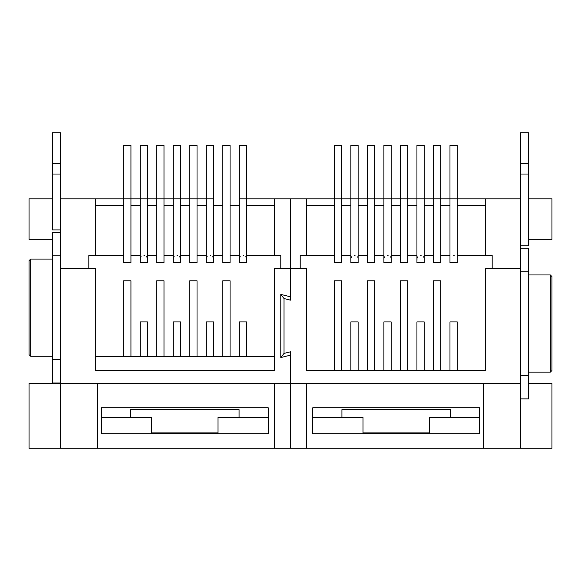 <?xml version="1.0" encoding="UTF-8"?>
<svg xmlns="http://www.w3.org/2000/svg" width="581" height="581" viewBox="0 0 581 581"><rect width="100%" height="100%" fill="white"/><g stroke="black" fill="none" stroke-linecap="round" stroke-linejoin="round"><path stroke-width="0.87" d="M213.554 198.811L60.475 198.811L95.306 198.811L95.306 255.509L88.82 255.509L88.82 268.473L60.475 268.473L60.475 198.811L60.475 383.482L60.475 268.473L95.306 268.473L95.306 370.525L274.305 370.525L274.305 268.473L274.305 370.525L95.306 370.525L95.306 268.473L88.82 268.473L88.82 255.509L95.306 255.509L95.306 198.811L189.74 198.811M280.783 294.385L280.783 357.562L280.783 294.385L290.5 296.818L290.5 268.473L290.5 296.818L280.783 294.385L284.022 298.54L284.022 353.415L290.5 351.795L290.5 383.482L290.5 355.136L280.783 357.562L290.5 355.136L290.5 448.278L290.5 383.482L274.305 383.482L274.305 448.278L290.5 448.278L97.731 448.278L274.305 448.278L274.305 383.482L290.5 383.482L290.5 448.278L520.525 448.278L520.525 198.811L485.694 198.811L520.525 198.811L520.525 383.482L483.269 383.482L483.269 448.278L306.695 448.278L306.695 383.482L520.525 383.482L520.525 448.278L483.269 448.278L483.269 383.482L290.5 383.482L290.5 351.795L284.022 353.415L280.783 357.562L284.022 353.415L284.022 298.54L280.783 294.385M280.783 268.473L290.5 268.473L290.5 198.811L290.5 268.473L280.783 268.473L280.783 255.509L280.783 268.473L274.305 268.473L280.783 268.473M97.731 383.482L274.305 383.482L60.475 383.482L60.475 448.278L60.475 383.482L29.05 383.482L29.05 448.278L97.731 448.278L97.731 383.482L97.731 448.278L29.05 448.278L29.05 383.482L97.731 383.482M246.598 198.811L274.305 198.811L274.305 255.509L246.598 255.509L246.598 205.296L274.305 205.296L246.598 205.296L246.598 262.801L239.314 262.801L239.314 205.296L230.076 205.296L230.076 255.509L230.076 205.296L239.314 205.296L239.314 255.509L230.076 255.509L230.076 262.801L222.792 262.801L222.792 205.296L213.554 205.296L213.554 255.509L213.554 205.296L222.792 205.296L222.792 255.509L213.554 255.509L213.554 262.801L206.262 262.801L206.335 258.436M173.218 262.801L173.218 205.296L173.218 262.801L180.509 262.801L180.509 255.509L189.74 255.509L189.74 262.801L197.032 262.801L197.032 255.509L206.262 255.509L206.262 262.801L206.262 205.296L197.032 205.296L197.032 255.509L197.032 205.296L206.262 205.296L206.262 255.509L197.032 255.509L197.032 262.801L189.74 262.801L189.74 205.296L180.509 205.296L180.509 255.509L180.509 205.296L189.74 205.296L189.74 255.509L180.509 255.509L180.509 262.801L173.218 262.801L173.291 258.436M173.218 205.296L163.987 205.296L163.987 255.509L163.987 205.296L173.218 205.296L173.218 145.439L180.509 145.439L173.218 145.439M140.174 262.801L140.174 205.296L140.174 262.801L147.465 262.801L147.465 255.509L156.696 255.509L156.696 262.801L163.987 262.801L163.987 255.509L173.218 255.509L163.987 255.509L163.987 262.801L156.696 262.801L156.696 205.296L147.465 205.296L147.465 255.509L147.465 205.296L156.696 205.296L156.696 255.509L147.465 255.509L147.465 262.801L140.174 262.801L140.246 258.436M140.174 205.296L130.943 205.296L130.943 255.509L130.943 205.296L140.174 205.296L140.174 145.439L147.465 145.439L140.174 145.439M123.651 255.509L123.651 205.296L95.306 205.296L123.651 205.296L123.651 255.509L95.306 255.509L123.651 255.509L123.651 262.801L123.651 255.509M197.032 198.811L206.262 198.811M206.262 262.801L213.554 262.801L213.554 255.509L222.792 255.509L222.792 262.801L230.076 262.801L230.076 255.509L239.314 255.509L239.314 262.801L246.598 262.801L246.598 255.509L280.783 255.509L274.305 255.509L274.305 198.811L290.5 198.811L239.314 198.811M29.05 198.811L52.377 198.811L29.05 198.811L29.05 239.314L52.377 239.314L29.05 239.314L29.05 198.811M239.067 409.612L130.536 409.612L130.536 417.499L151.597 417.499L151.597 432.889L218.013 432.889L218.013 417.499L239.067 417.499L239.067 409.612L239.067 417.499L218.013 417.499L218.013 432.889L151.597 432.889L151.597 417.499L101.377 417.499L130.536 417.499L130.536 409.612L239.067 409.612M101.377 407.782L268.226 407.782L268.226 433.695L101.377 433.695L101.377 407.782L101.377 433.695L268.226 433.695L268.226 407.782L101.377 407.782M30.67 259.075L52.377 259.075L30.67 259.075L30.67 356.269L52.377 356.269L30.67 356.269L29.05 354.65L29.05 260.695L29.05 354.65L30.67 356.269L30.67 259.075L29.05 260.695L30.67 259.075M268.226 417.499L239.067 417.499L268.226 417.499M123.651 145.439L130.943 145.439L123.651 145.439L123.651 205.296M156.696 145.439L163.987 145.439L156.696 145.439L156.696 205.296M189.74 145.439L197.032 145.439L189.74 145.439L189.74 205.296M222.792 145.439L230.076 145.439L222.792 145.439L222.792 205.296M206.262 145.439L213.554 145.439L206.262 145.439L206.262 205.296M239.314 145.439L246.598 145.439L239.314 145.439L239.314 205.296M239.314 262.801L239.387 258.436M60.475 132.722L60.475 198.811L60.475 174.031L52.377 174.031L52.377 132.722L52.377 229.916L52.377 174.031L60.475 174.031L60.475 163.501L52.377 163.501L60.475 163.501L60.475 132.722L52.377 132.722L60.475 132.722M52.377 382.995L52.377 232.349L52.377 382.995L60.475 382.995L52.377 382.995M60.475 359.486L52.377 359.486L60.475 359.486M60.475 255.851L52.377 255.851L60.475 255.851M60.475 232.349L52.377 232.349L60.475 232.349M60.475 229.916L52.377 229.916L60.475 229.916M123.651 356.589L95.306 356.589L123.651 356.589L123.651 280.783L130.943 280.783L130.943 356.589L123.651 356.589L140.174 356.589L130.943 356.589L130.943 280.783L123.651 280.783L123.651 356.589M274.305 356.589L140.174 356.589L140.174 321.925L147.465 321.925L147.465 356.589L156.696 356.589L156.696 280.783L163.987 280.783L163.987 356.589L173.218 356.589L173.218 321.925L180.509 321.925L180.509 356.589L189.74 356.589L189.74 280.783L197.032 280.783L197.032 356.589L206.262 356.589L206.262 321.925L213.554 321.925L213.554 356.589L222.792 356.589L222.792 280.783L230.076 280.783L230.076 356.589L239.314 356.589L239.314 321.925L246.598 321.925L246.598 356.589L274.305 356.589L274.305 268.473L274.305 356.589M140.174 255.509L130.943 255.509L130.943 262.801L123.651 262.801L130.943 262.801L130.943 255.509L140.174 255.509M88.82 268.473L95.306 268.473L95.306 356.589L95.306 268.473L88.82 268.473M239.314 356.589L246.598 356.589L246.598 321.925L239.314 321.925L239.314 356.589M222.792 356.589L230.076 356.589L230.076 280.783L222.792 280.783L222.792 356.589M206.262 356.589L213.554 356.589L213.554 321.925L206.262 321.925L206.262 356.589M189.74 356.589L197.032 356.589L197.032 280.783L189.74 280.783L189.74 356.589M173.218 356.589L180.509 356.589L180.509 321.925L173.218 321.925L173.218 356.589M156.696 356.589L163.987 356.589L163.987 280.783L156.696 280.783L156.696 356.589M140.174 356.589L147.465 356.589L147.465 321.925L140.174 321.925L140.174 356.589M306.695 205.296L334.315 205.296L306.695 205.296M341.606 205.296L350.844 205.296L341.606 205.296L341.606 255.509L341.606 145.439L334.315 145.439L341.606 145.439M358.128 205.296L367.366 205.296L358.128 205.296L358.128 255.509L358.128 145.439L350.844 145.439L358.128 145.439M374.651 205.296L383.888 205.296L374.651 205.296L374.651 255.509L374.651 145.439L367.366 145.439L374.651 145.439M391.173 205.296L400.411 205.296L391.173 205.296L391.173 255.509L391.173 145.439L383.888 145.439L391.173 145.439M407.702 205.296L416.933 205.296L407.702 205.296L407.702 255.509L407.702 145.439L400.411 145.439L407.702 145.439M424.224 205.296L433.455 205.296L424.224 205.296L424.224 255.509L424.224 145.439L416.933 145.439L424.224 145.439M440.747 205.296L449.977 205.296L440.747 205.296L440.747 255.509L440.747 145.439L433.455 145.439L440.747 145.439M457.269 205.296L485.694 205.296L457.269 205.296L457.269 255.509L457.269 145.439L449.977 145.439L457.269 145.439M457.269 198.811L485.694 198.811L485.694 255.509L457.269 255.509L457.269 262.801L449.977 262.801L449.977 205.296L449.977 255.509L440.747 255.509L440.747 262.801L433.455 262.801L433.455 205.296L433.455 255.509L424.224 255.509L424.224 262.801L416.933 262.801L416.933 205.296L416.933 255.509L407.702 255.509L407.702 262.801L400.411 262.801L400.411 205.296L400.411 255.509L391.173 255.509L391.173 262.801L383.888 262.801L383.888 205.296L383.888 255.509L374.651 255.509L374.651 262.801L367.366 262.801L367.366 205.296L367.366 255.509L358.128 255.509L358.128 262.801L350.844 262.801L350.844 205.296L350.844 255.509L341.606 255.509L341.606 262.801L334.315 262.801L334.315 205.296L334.315 255.509L306.695 255.509L306.695 198.811L400.411 198.811M407.702 198.811L416.933 198.811M424.224 198.811L433.455 198.811M440.747 198.811L449.977 198.811M528.623 198.811L551.95 198.811L528.623 198.811M290.5 198.811L306.695 198.811L290.5 198.811L290.5 300.159L284.022 298.54L290.5 300.159L290.5 268.473L300.217 268.473L300.217 255.509L306.695 255.509L300.217 255.509L300.217 268.473L290.5 268.473L290.5 198.811M492.18 268.473L485.694 268.473L485.694 370.525L306.695 370.525L306.695 268.473L300.217 268.473L306.695 268.473L306.695 370.525L485.694 370.525L485.694 268.473L520.525 268.473L492.18 268.473L492.18 255.509L492.18 268.473L485.694 268.473L492.18 268.473M450.464 409.612L341.933 409.612L341.933 417.499L362.987 417.499L362.987 432.889L429.403 432.889L429.403 417.499L450.464 417.499L450.464 409.612L450.464 417.499L429.403 417.499L429.403 432.889L362.987 432.889L362.987 417.499L312.774 417.499L341.933 417.499L341.933 409.612L450.464 409.612M312.774 407.782L479.623 407.782L479.623 433.695L312.774 433.695L312.774 407.782L312.774 433.695L479.623 433.695L479.623 407.782L312.774 407.782M350.844 262.801L358.128 262.801L358.128 255.509L367.366 255.509L367.366 262.801L374.651 262.801L374.651 255.509L383.888 255.509L383.888 262.801L391.173 262.801L391.173 255.509L400.411 255.509L400.411 262.801L407.702 262.801L407.702 255.509L416.933 255.509L416.933 262.801L424.224 262.801L424.224 255.509L433.455 255.509L433.455 262.801L440.747 262.801L440.747 255.509L449.977 255.509L449.977 262.801L457.269 262.801L457.269 255.509L492.18 255.509L485.694 255.509L485.694 198.811L306.695 198.811L306.695 255.509L334.315 255.509L334.315 262.801L341.606 262.801L341.606 255.509L350.844 255.509L350.844 262.801L350.909 258.436M306.695 448.278L290.5 448.278L290.5 383.482L306.695 383.482L306.695 448.278M551.95 448.278L520.525 448.278L551.95 448.278L551.95 383.482L528.623 383.482L551.95 383.482L551.95 448.278M551.95 239.314L528.623 239.314L551.95 239.314L551.95 198.811L551.95 239.314M528.623 372.145L550.33 372.145L550.33 274.951L528.623 274.951L550.33 274.951L550.33 372.145L528.623 372.145M551.95 276.571L551.95 370.525L550.33 372.145L551.95 370.525L551.95 276.571L550.33 274.951L551.95 276.571M479.623 417.499L450.464 417.499L479.623 417.499M433.455 205.296L433.455 145.439M400.411 205.296L400.411 145.439M367.366 205.296L367.366 145.439M334.315 205.296L334.315 145.439M449.977 262.801L449.977 259.155M449.977 205.296L449.977 145.439M416.933 262.801L417.005 258.436M416.933 205.296L416.933 145.439M383.888 262.801L383.961 258.436M383.888 205.296L383.888 145.439M350.844 205.296L350.844 145.439M528.623 132.722L528.623 245.792L520.525 245.792L528.623 245.792L528.623 174.031L520.525 174.031L520.525 132.722L520.525 198.811L520.525 174.031L528.623 174.031L528.623 163.501L520.525 163.501L528.623 163.501L528.623 132.722L520.525 132.722L528.623 132.722M528.623 248.218L528.623 398.871L520.525 398.871L528.623 398.871L528.623 375.362L520.525 375.362L528.623 375.362L528.623 271.726L520.525 271.726L528.623 271.726L528.623 248.218L520.525 248.218L528.623 248.218M334.315 370.525L306.695 370.525L334.315 370.525L334.315 280.783L341.606 280.783L341.606 370.525L350.844 370.525L341.606 370.525L341.606 280.783L334.315 280.783L334.315 370.525M485.694 370.525L457.269 370.525L485.694 370.525L485.694 268.473L485.694 370.525M449.977 370.525L440.747 370.525L449.977 370.525L449.977 321.925L457.269 321.925L457.269 370.525L457.269 321.925L449.977 321.925L449.977 370.525M433.455 370.525L424.224 370.525L433.455 370.525L433.455 280.783L440.747 280.783L440.747 370.525L440.747 280.783L433.455 280.783L433.455 370.525M416.933 370.525L407.702 370.525L416.933 370.525L416.933 321.925L424.224 321.925L424.224 370.525L424.224 321.925L416.933 321.925L416.933 370.525M400.411 370.525L391.173 370.525L400.411 370.525L400.411 280.783L407.702 280.783L407.702 370.525L407.702 280.783L400.411 280.783L400.411 370.525M383.888 370.525L374.651 370.525L383.888 370.525L383.888 321.925L391.173 321.925L391.173 370.525L391.173 321.925L383.888 321.925L383.888 370.525M367.366 370.525L358.128 370.525L367.366 370.525L367.366 280.783L374.651 280.783L374.651 370.525L374.651 280.783L367.366 280.783L367.366 370.525M350.844 370.525L350.844 321.925L358.128 321.925L358.128 370.525L358.128 321.925L350.844 321.925L350.844 370.525M300.217 268.473L306.695 268.473L306.695 370.525L306.695 268.473L300.217 268.473M130.943 145.439L130.943 205.296M163.987 145.439L163.987 205.296M197.032 145.439L197.032 205.296M230.076 145.439L230.076 205.296M147.465 145.439L147.465 205.296M146.877 257.165L146.565 256.758M144.371 255.553L143.979 255.517M141.118 256.708L140.602 257.448M180.509 145.439L180.509 205.296M179.921 257.165L179.609 256.758M177.416 255.553L177.023 255.517M174.162 256.708L173.646 257.448M213.554 145.439L213.554 205.296M212.966 257.165L212.661 256.758M210.46 255.553L210.075 255.517M207.206 256.708L206.691 257.448M246.598 145.439L246.598 205.296M246.01 257.165L245.705 256.758M243.512 255.553L243.119 255.517M240.251 256.708L239.735 257.448M454.175 255.553L453.783 255.517M423.629 257.165L423.324 256.758M421.131 255.553L420.738 255.517M417.87 256.708L417.361 257.448M390.585 257.165L390.279 256.758M388.086 255.553L387.694 255.517M384.825 256.708L384.31 257.448M357.54 257.165L357.235 256.758M355.035 255.553L354.65 255.517M351.781 256.708L351.265 257.448"/></g></svg>
